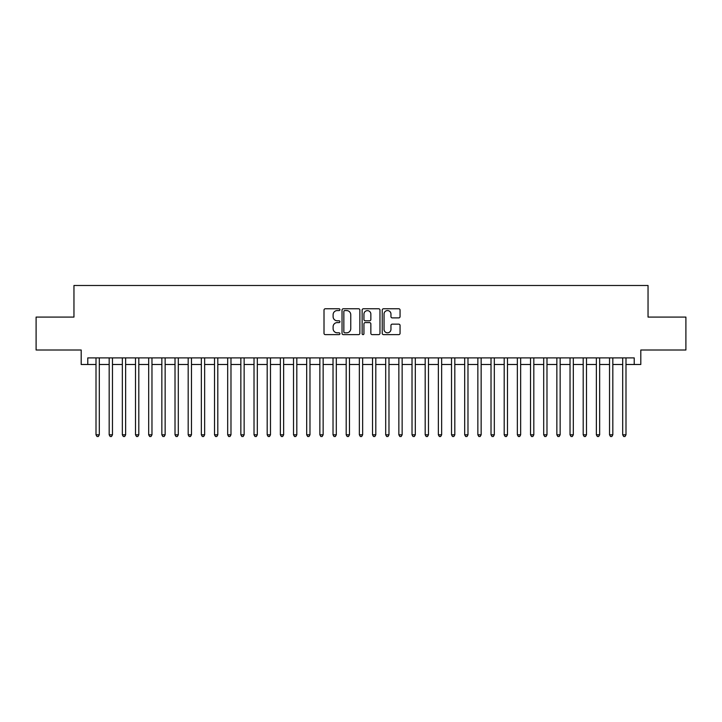<?xml version="1.0" encoding="UTF-8"?>
<svg xmlns="http://www.w3.org/2000/svg" width="722" height="722" viewBox="0 0 722 722"><rect width="100%" height="100%" fill="white"/><g stroke="black" fill="none" stroke-linecap="round" stroke-linejoin="round"><path stroke-width="1.08" d="M339.936 309.675A0.902 0.902 0 0 0 339.024 308.772L325.297 308.772A1.291 1.291 0 0 0 324.007 310.063L324.007 333.329A1.291 1.291 0 0 0 325.297 334.62L339.024 334.62A0.902 0.902 0 0 0 339.936 333.717A0.902 0.902 0 0 0 339.024 332.815L337.255 332.815A4.133 4.133 0 0 1 333.113 328.672L333.113 326.732A4.133 4.133 0 0 1 337.255 322.599L339.024 322.599A0.902 0.902 0 0 0 339.936 321.696A0.902 0.902 0 0 0 339.024 320.794L337.255 320.794A4.133 4.133 0 0 1 333.113 316.651L333.113 314.72A4.133 4.133 0 0 1 337.255 310.577L339.024 310.577A0.902 0.902 0 0 0 339.936 309.675M398.77 317.888A1.291 1.291 0 0 0 400.06 316.588L400.06 310.063A1.291 1.291 0 0 0 398.77 308.772L383.517 308.772A1.291 1.291 0 0 0 382.227 310.063L382.227 333.329A1.291 1.291 0 0 0 383.517 334.62L398.77 334.62A1.291 1.291 0 0 0 400.06 333.329L400.06 325.442A1.291 1.291 0 0 0 398.77 324.151L392.245 324.151A1.291 1.291 0 0 0 390.954 325.442L390.954 329.349A3.457 3.457 0 0 1 387.497 332.815A3.457 3.457 0 0 1 384.041 329.349L384.041 314.034A3.457 3.457 0 0 1 387.497 310.577A3.457 3.457 0 0 1 390.954 314.034L390.954 316.588A1.291 1.291 0 0 0 392.245 317.888L398.77 317.888M87.777 364.493L87.777 357.904L634.223 357.904L634.223 364.493L640.802 364.493L640.802 350.008L685.9 350.008L685.9 317.084L648.04 317.084L648.04 285.488L73.96 285.488L73.96 317.084L36.1 317.084L36.1 350.008L81.198 350.008L81.198 364.493L96.008 364.493M359.872 310.063A1.291 1.291 0 0 0 358.572 308.772L343.329 308.772A1.291 1.291 0 0 0 342.029 310.063L342.029 333.329A1.291 1.291 0 0 0 343.329 334.62L358.572 334.62A1.291 1.291 0 0 0 359.872 333.329L359.872 310.063M363.428 308.772L378.671 308.772A1.291 1.291 0 0 1 379.971 310.063L379.971 333.329A1.291 1.291 0 0 1 378.671 334.62L372.146 334.62A1.291 1.291 0 0 1 370.855 333.329L370.855 323.889A1.291 1.291 0 0 0 369.565 322.599L365.233 322.599A1.291 1.291 0 0 0 363.942 323.889L363.942 333.717A0.902 0.902 0 0 1 363.04 334.62A0.902 0.902 0 0 1 362.128 333.717L362.128 310.063A1.291 1.291 0 0 1 363.428 308.772M99.302 364.493L109.175 364.493M112.47 364.493L122.343 364.493M125.637 364.493L135.51 364.493M138.805 364.493L148.678 364.493M151.972 364.493L161.845 364.493M165.139 364.493L175.013 364.493M178.307 364.493L188.18 364.493M191.474 364.493L201.348 364.493M204.642 364.493L214.515 364.493M217.809 364.493L227.683 364.493M230.977 364.493L240.85 364.493M244.144 364.493L254.018 364.493M257.312 364.493L267.185 364.493M270.479 364.493L280.353 364.493M283.647 364.493L293.52 364.493M296.814 364.493L306.688 364.493M309.982 364.493L319.855 364.493M323.14 364.493L333.022 364.493M336.308 364.493L346.19 364.493M349.475 364.493L359.357 364.493M362.643 364.493L372.525 364.493M375.81 364.493L385.692 364.493M388.977 364.493L398.86 364.493M402.145 364.493L412.018 364.493M415.312 364.493L425.186 364.493M428.48 364.493L438.353 364.493M441.647 364.493L451.521 364.493M454.815 364.493L464.688 364.493M467.982 364.493L477.856 364.493M481.15 364.493L491.023 364.493M494.317 364.493L504.191 364.493M507.485 364.493L517.358 364.493M520.652 364.493L530.526 364.493M533.82 364.493L543.693 364.493M546.987 364.493L556.861 364.493M560.155 364.493L570.028 364.493M573.322 364.493L583.196 364.493M586.49 364.493L596.363 364.493M599.657 364.493L609.53 364.493M612.825 364.493L622.698 364.493M625.992 364.493L634.223 364.493M344.746 310.577A0.902 0.902 0 0 0 343.843 311.489L343.843 331.903A0.902 0.902 0 0 0 344.746 332.815L346.623 332.815A4.133 4.133 0 0 0 350.757 328.672L350.757 314.72A4.133 4.133 0 0 0 346.623 310.577L344.746 310.577M370.855 314.106A3.457 3.457 0 0 0 367.399 310.65A3.457 3.457 0 0 0 363.942 314.106L363.942 319.503A1.291 1.291 0 0 0 365.233 320.794L369.565 320.794A1.291 1.291 0 0 0 370.855 319.503L370.855 314.106M99.302 357.904L99.302 434.806L96.008 434.806L96.008 357.904M99.302 434.806L98.318 436.512L97.001 436.512L96.008 434.806M112.47 357.904L112.47 434.806L109.175 434.806L109.175 357.904M112.47 434.806L111.486 436.512L110.168 436.512L109.175 434.806M125.637 357.904L125.637 434.806L122.343 434.806L122.343 357.904M125.637 434.806L124.653 436.512L123.336 436.512L122.343 434.806M138.805 357.904L138.805 434.806L135.51 434.806L135.51 357.904M138.805 434.806L137.821 436.512L136.503 436.512L135.51 434.806M151.972 357.904L151.972 434.806L148.678 434.806L148.678 357.904M151.972 434.806L150.979 436.512L149.671 436.512L148.678 434.806M165.139 357.904L165.139 434.806L161.845 434.806L161.845 357.904M165.139 434.806L164.147 436.512L162.838 436.512L161.845 434.806M178.307 357.904L178.307 434.806L175.013 434.806L175.013 357.904M178.307 434.806L177.314 436.512L176.006 436.512L175.013 434.806M191.474 357.904L191.474 434.806L188.18 434.806L188.18 357.904M191.474 434.806L190.482 436.512L189.164 436.512L188.18 434.806M204.642 357.904L204.642 434.806L201.348 434.806L201.348 357.904M204.642 434.806L203.649 436.512L202.331 436.512L201.348 434.806M217.809 357.904L217.809 434.806L214.515 434.806L214.515 357.904M217.809 434.806L216.817 436.512L215.499 436.512L214.515 434.806M230.977 357.904L230.977 434.806L227.683 434.806L227.683 357.904M230.977 434.806L229.984 436.512L228.666 436.512L227.683 434.806M244.144 357.904L244.144 434.806L240.85 434.806L240.85 357.904M244.144 434.806L243.152 436.512L241.834 436.512L240.85 434.806M257.312 357.904L257.312 434.806L254.018 434.806L254.018 357.904M257.312 434.806L256.319 436.512L255.001 436.512L254.018 434.806M270.479 357.904L270.479 434.806L267.185 434.806L267.185 357.904M270.479 434.806L269.487 436.512L268.169 436.512L267.185 434.806M283.647 357.904L283.647 434.806L280.353 434.806L280.353 357.904M283.647 434.806L282.654 436.512L281.336 436.512L280.353 434.806M296.814 357.904L296.814 434.806L293.52 434.806L293.52 357.904M296.814 434.806L295.821 436.512L294.504 436.512L293.52 434.806M309.982 357.904L309.982 434.806L306.688 434.806L306.688 357.904M309.982 434.806L308.989 436.512L307.671 436.512L306.688 434.806M323.14 357.904L323.14 434.806L319.855 434.806L319.855 357.904M323.14 434.806L322.156 436.512L320.839 436.512L319.855 434.806M336.308 357.904L336.308 434.806L333.022 434.806L333.022 357.904M336.308 434.806L335.324 436.512L334.006 436.512L333.022 434.806M349.475 357.904L349.475 434.806L346.19 434.806L346.19 357.904M349.475 434.806L348.491 436.512L347.174 436.512L346.19 434.806M362.643 357.904L362.643 434.806L359.357 434.806L359.357 357.904M362.643 434.806L361.659 436.512L360.341 436.512L359.357 434.806M375.81 357.904L375.81 434.806L372.525 434.806L372.525 357.904M375.81 434.806L374.826 436.512L373.509 436.512L372.525 434.806M388.977 357.904L388.977 434.806L385.692 434.806L385.692 357.904M388.977 434.806L387.994 436.512L386.676 436.512L385.692 434.806M402.145 357.904L402.145 434.806L398.86 434.806L398.86 357.904M402.145 434.806L401.161 436.512L399.844 436.512L398.86 434.806M415.312 357.904L415.312 434.806L412.018 434.806L412.018 357.904M415.312 434.806L414.329 436.512L413.011 436.512L412.018 434.806M428.48 357.904L428.48 434.806L425.186 434.806L425.186 357.904M428.48 434.806L427.496 436.512L426.179 436.512L425.186 434.806M441.647 357.904L441.647 434.806L438.353 434.806L438.353 357.904M441.647 434.806L440.664 436.512L439.346 436.512L438.353 434.806M454.815 357.904L454.815 434.806L451.521 434.806L451.521 357.904M454.815 434.806L453.831 436.512L452.513 436.512L451.521 434.806M467.982 357.904L467.982 434.806L464.688 434.806L464.688 357.904M467.982 434.806L466.999 436.512L465.681 436.512L464.688 434.806M481.15 357.904L481.15 434.806L477.856 434.806L477.856 357.904M481.15 434.806L480.166 436.512L478.848 436.512L477.856 434.806M494.317 357.904L494.317 434.806L491.023 434.806L491.023 357.904M494.317 434.806L493.334 436.512L492.016 436.512L491.023 434.806M507.485 357.904L507.485 434.806L504.191 434.806L504.191 357.904M507.485 434.806L506.501 436.512L505.183 436.512L504.191 434.806M520.652 357.904L520.652 434.806L517.358 434.806L517.358 357.904M520.652 434.806L519.669 436.512L518.351 436.512L517.358 434.806M533.82 357.904L533.82 434.806L530.526 434.806L530.526 357.904M533.82 434.806L532.836 436.512L531.518 436.512L530.526 434.806M546.987 357.904L546.987 434.806L543.693 434.806L543.693 357.904M546.987 434.806L545.994 436.512L544.686 436.512L543.693 434.806M560.155 357.904L560.155 434.806L556.861 434.806L556.861 357.904M560.155 434.806L559.162 436.512L557.853 436.512L556.861 434.806M573.322 357.904L573.322 434.806L570.028 434.806L570.028 357.904M573.322 434.806L572.329 436.512L571.021 436.512L570.028 434.806M586.49 357.904L586.49 434.806L583.196 434.806L583.196 357.904M586.49 434.806L585.497 436.512L584.179 436.512L583.196 434.806M599.657 357.904L599.657 434.806L596.363 434.806L596.363 357.904M599.657 434.806L598.664 436.512L597.347 436.512L596.363 434.806M612.825 357.904L612.825 434.806L609.53 434.806L609.53 357.904M612.825 434.806L611.832 436.512L610.514 436.512L609.53 434.806M625.992 357.904L625.992 434.806L622.698 434.806L622.698 357.904M625.992 434.806L624.999 436.512L623.682 436.512L622.698 434.806"/></g></svg>
